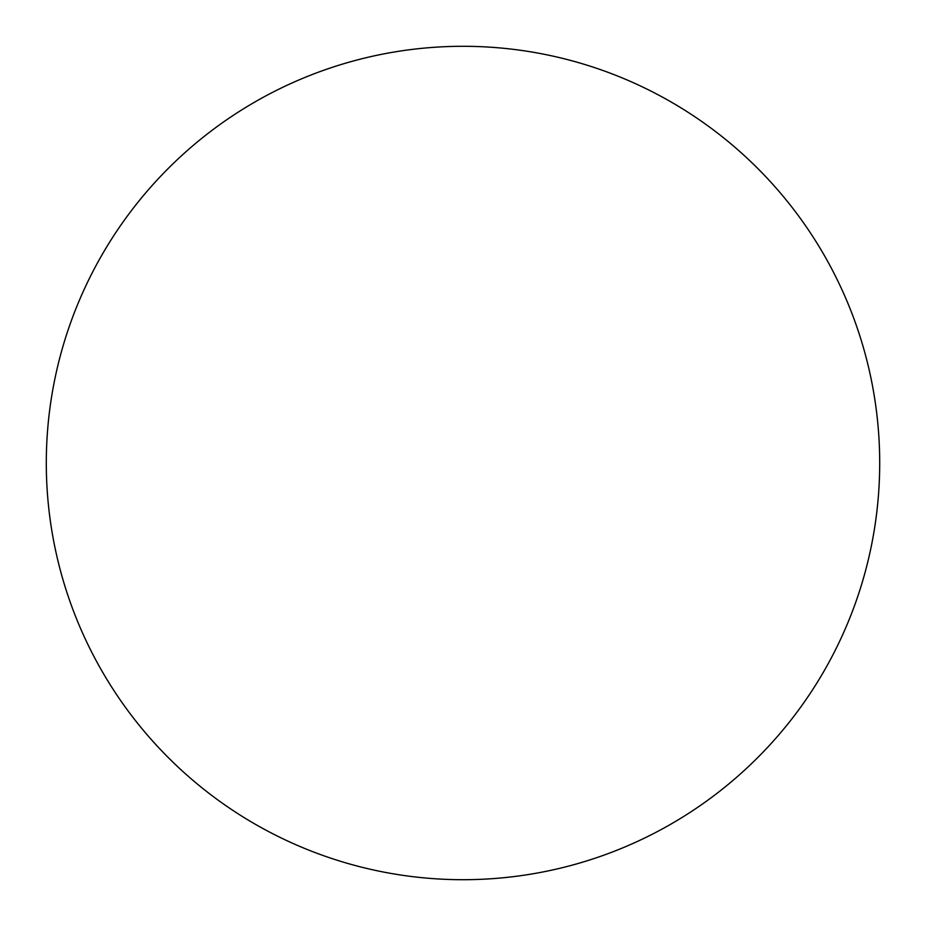 <?xml version="1.0" encoding="UTF-8"?>
<svg xmlns="http://www.w3.org/2000/svg" width="926" height="926" viewBox="0 0 926 926"><rect width="100%" height="100%" fill="white"/><g stroke="black" fill="none" stroke-linecap="round" stroke-linejoin="round"><path stroke-width="1.39" d="M879.7 463A416.7 416.7 0 0 1 254.65 823.874A416.7 416.7 0 0 1 254.65 102.126A416.7 416.7 0 0 1 879.7 463"/></g></svg>
